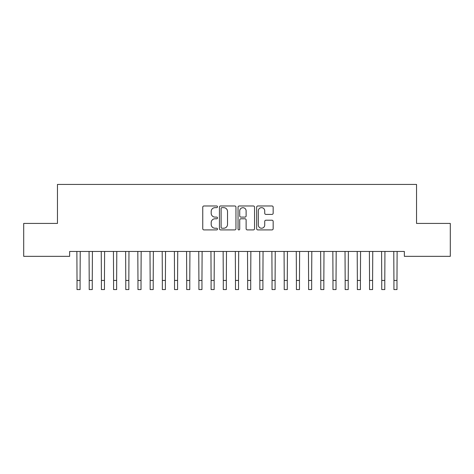 <?xml version="1.0" encoding="UTF-8"?>
<svg xmlns="http://www.w3.org/2000/svg" width="474" height="474" viewBox="0 0 474 474"><rect width="100%" height="100%" fill="white"/><g stroke="black" fill="none" stroke-linecap="round" stroke-linejoin="round"><path stroke-width="0.71" d="M217.501 206.818A0.835 0.835 0 0 0 216.659 205.977L203.95 205.977A1.197 1.197 0 0 0 202.754 207.174L202.754 228.711A1.197 1.197 0 0 0 203.95 229.908L216.659 229.908A0.835 0.835 0 0 0 217.501 229.072A0.835 0.835 0 0 0 216.659 228.231L215.018 228.231A3.828 3.828 0 0 1 211.191 224.403L211.191 222.608A3.828 3.828 0 0 1 215.018 218.781L216.659 218.781A0.835 0.835 0 0 0 217.501 217.945A0.835 0.835 0 0 0 216.659 217.104L215.018 217.104A3.828 3.828 0 0 1 211.191 213.276L211.191 211.481A3.828 3.828 0 0 1 215.018 207.653L216.659 207.653A0.835 0.835 0 0 0 217.501 206.818M271.963 214.414A1.197 1.197 0 0 0 273.16 213.217L273.16 207.174A1.197 1.197 0 0 0 271.963 205.977L257.844 205.977A1.197 1.197 0 0 0 256.653 207.174L256.653 228.711A1.197 1.197 0 0 0 257.844 229.908L271.963 229.908A1.197 1.197 0 0 0 273.16 228.711L273.16 221.411A1.197 1.197 0 0 0 271.963 220.214L265.92 220.214A1.197 1.197 0 0 0 264.729 221.411L264.729 225.032A3.2 3.2 0 0 1 261.524 228.231A3.2 3.2 0 0 1 258.324 225.032L258.324 210.853A3.2 3.2 0 0 1 261.524 207.653A3.2 3.2 0 0 1 264.729 210.853L264.729 213.217A1.197 1.197 0 0 0 265.92 214.414L271.963 214.414M404.352 251.463L69.648 251.463L69.648 256.339L23.7 256.339L23.7 223.426L57.461 223.426L57.461 184.427L416.539 184.427L416.539 223.426L450.3 223.426L450.3 256.339L404.352 256.339L404.352 251.463M235.951 207.174A1.197 1.197 0 0 0 234.754 205.977L220.641 205.977A1.197 1.197 0 0 0 219.444 207.174L219.444 228.711A1.197 1.197 0 0 0 220.641 229.908L234.754 229.908A1.197 1.197 0 0 0 235.951 228.711L235.951 207.174M239.246 205.977L253.359 205.977A1.197 1.197 0 0 1 254.556 207.174L254.556 228.711A1.197 1.197 0 0 1 253.359 229.908L247.321 229.908A1.197 1.197 0 0 1 246.124 228.711L246.124 219.977A1.197 1.197 0 0 0 244.928 218.781L240.916 218.781A1.197 1.197 0 0 0 239.72 219.977L239.72 229.072A0.835 0.835 0 0 1 238.884 229.908A0.835 0.835 0 0 1 238.049 229.072L238.049 207.174A1.197 1.197 0 0 1 239.246 205.977M221.956 207.653A0.835 0.835 0 0 0 221.115 208.489L221.115 227.396A0.835 0.835 0 0 0 221.956 228.231L223.692 228.231A3.828 3.828 0 0 0 227.52 224.403L227.52 211.481A3.828 3.828 0 0 0 223.692 207.653L221.956 207.653M246.124 210.912A3.2 3.2 0 0 0 242.925 207.713A3.2 3.2 0 0 0 239.72 210.912L239.72 215.907A1.197 1.197 0 0 0 240.916 217.104L244.928 217.104A1.197 1.197 0 0 0 246.124 215.907L246.124 210.912M76.871 251.463L77.025 280.436L80.07 280.436L80.225 251.463M77.025 280.436L77.025 289.573L80.07 289.573L80.07 280.436M89.059 251.463L89.213 280.436L92.258 280.436L92.418 251.463M89.213 280.436L89.213 289.573L92.258 289.573L92.258 280.436M101.246 251.463L101.4 280.436L104.452 280.436L104.606 251.463M101.4 280.436L101.4 289.573L104.452 289.573L104.452 280.436M113.434 251.463L113.588 280.436L116.64 280.436L116.794 251.463M113.588 280.436L113.588 289.573L116.64 289.573L116.64 280.436M125.622 251.463L125.782 280.436L128.827 280.436L128.981 251.463M125.782 280.436L125.782 289.573L128.827 289.573L128.827 280.436M137.816 251.463L137.97 280.436L141.015 280.436L141.169 251.463M137.97 280.436L137.97 289.573L141.015 289.573L141.015 280.436M150.003 251.463L150.157 280.436L153.203 280.436L153.357 251.463M150.157 280.436L150.157 289.573L153.203 289.573L153.203 280.436M162.191 251.463L162.345 280.436L165.39 280.436L165.544 251.463M162.345 280.436L162.345 289.573L165.39 289.573L165.39 280.436M174.379 251.463L174.533 280.436L177.578 280.436L177.738 251.463M174.533 280.436L174.533 289.573L177.578 289.573L177.578 280.436M186.566 251.463L186.72 280.436L189.772 280.436L189.926 251.463M186.72 280.436L186.72 289.573L189.772 289.573L189.772 280.436M198.754 251.463L198.908 280.436L201.96 280.436L202.114 251.463M198.908 280.436L198.908 289.573L201.96 289.573L201.96 280.436M210.942 251.463L211.102 280.436L214.147 280.436L214.301 251.463M211.102 280.436L211.102 289.573L214.147 289.573L214.147 280.436M223.136 251.463L223.29 280.436L226.335 280.436L226.489 251.463M223.29 280.436L223.29 289.573L226.335 289.573L226.335 280.436M235.323 251.463L235.477 280.436L238.523 280.436L238.677 251.463M235.477 280.436L235.477 289.573L238.523 289.573L238.523 280.436M247.511 251.463L247.665 280.436L250.71 280.436L250.864 251.463M247.665 280.436L247.665 289.573L250.71 289.573L250.71 280.436M259.699 251.463L259.853 280.436L262.898 280.436L263.058 251.463M259.853 280.436L259.853 289.573L262.898 289.573L262.898 280.436M271.886 251.463L272.04 280.436L275.092 280.436L275.246 251.463M272.04 280.436L272.04 289.573L275.092 289.573L275.092 280.436M284.074 251.463L284.228 280.436L287.28 280.436L287.434 251.463M284.228 280.436L284.228 289.573L287.28 289.573L287.28 280.436M296.262 251.463L296.422 280.436L299.467 280.436L299.621 251.463M296.422 280.436L296.422 289.573L299.467 289.573L299.467 280.436M308.456 251.463L308.61 280.436L311.655 280.436L311.809 251.463M308.61 280.436L308.61 289.573L311.655 289.573L311.655 280.436M320.643 251.463L320.797 280.436L323.843 280.436L323.997 251.463M320.797 280.436L320.797 289.573L323.843 289.573L323.843 280.436M332.831 251.463L332.985 280.436L336.03 280.436L336.185 251.463M332.985 280.436L332.985 289.573L336.03 289.573L336.03 280.436M345.019 251.463L345.173 280.436L348.218 280.436L348.378 251.463M345.173 280.436L345.173 289.573L348.218 289.573L348.218 280.436M357.206 251.463L357.36 280.436L360.412 280.436L360.566 251.463M357.36 280.436L357.36 289.573L360.412 289.573L360.412 280.436M369.394 251.463L369.548 280.436L372.6 280.436L372.754 251.463M369.548 280.436L369.548 289.573L372.6 289.573L372.6 280.436M381.582 251.463L381.742 280.436L384.787 280.436L384.941 251.463M381.742 280.436L381.742 289.573L384.787 289.573L384.787 280.436M393.776 251.463L393.93 280.436L396.975 280.436L397.129 251.463M393.93 280.436L393.93 289.573L396.975 289.573L396.975 280.436"/></g></svg>
